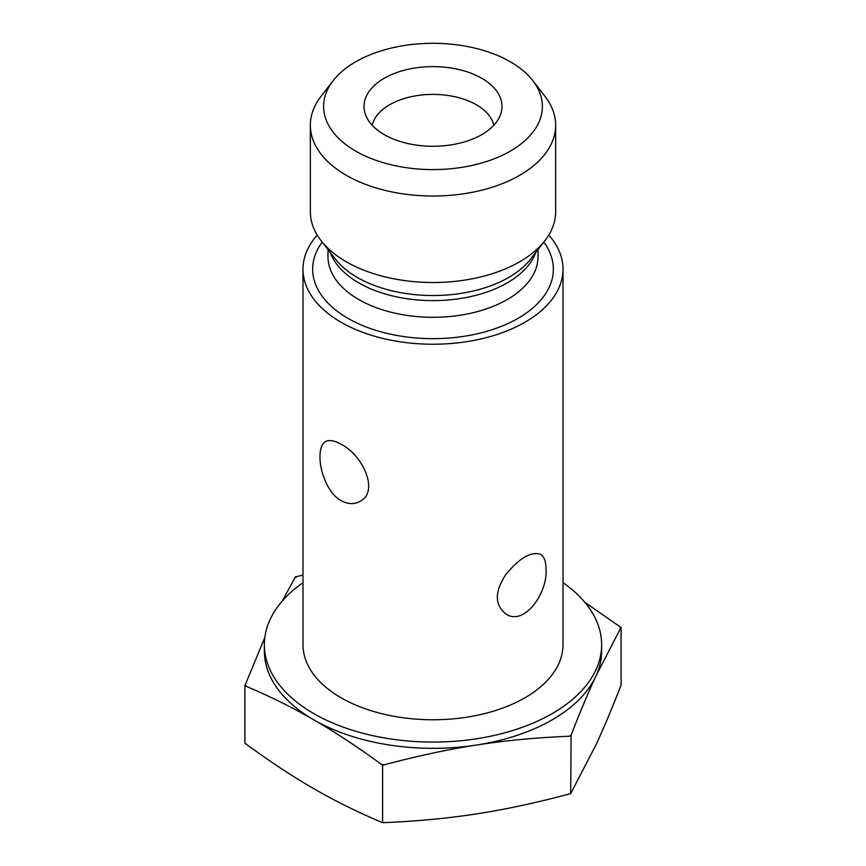 <?xml version="1.0" encoding="UTF-8"?>
<svg xmlns="http://www.w3.org/2000/svg" width="866" height="866" viewBox="0 0 866 866"><rect width="100%" height="100%" fill="white"/><g stroke="black" fill="none" stroke-linecap="round" stroke-linejoin="round"><path stroke-width="1.3" d="M333.161 80.668L321.037 96.31A122.647 70.806 0 0 0 310.353 125.224L310.353 211.694A122.647 70.806 0 0 0 321.037 240.607A122.647 70.806 0 0 0 519.73 261.77A122.647 70.806 0 0 0 544.963 240.607A122.647 70.806 0 0 0 555.647 211.694L555.647 125.224A122.647 70.806 0 0 0 544.963 96.31L532.839 80.668A109.376 63.142 180 0 1 495.027 158.456A109.376 63.142 180 0 1 355.666 151.095A109.376 63.142 180 0 1 333.161 80.668A109.376 63.142 180 0 1 433 43.3A109.376 63.142 180 0 1 532.839 80.668M317.216 235.043A130.008 75.061 0 0 0 302.992 269.174A130.008 75.061 0 0 0 341.074 322.249A130.008 75.061 0 0 0 482.752 338.519A130.008 75.061 0 0 0 563.008 269.174A130.008 75.061 0 0 0 548.784 235.043M481.777 134.609A68.988 39.825 180 0 1 412.79 144.525A68.988 39.825 180 0 1 365.257 113.987A68.988 39.825 180 0 1 433 66.617A68.988 39.825 180 0 1 500.743 113.987A68.988 39.825 180 0 1 481.777 134.609M493.815 125.256A61.324 35.409 0 0 0 433 94.394A61.324 35.409 0 0 0 372.185 125.256M310.353 125.224A122.647 70.806 0 0 0 346.27 175.289A122.647 70.806 0 0 0 519.73 175.289A122.647 70.806 0 0 0 555.647 125.224M546.024 569.135C547.875 593.048 524.157 626.302 506.047 614.048C494.475 604.988 494.475 591.716 506.047 574.223C519.654 557.899 531.15 551.263 540.546 554.305C544.184 556.578 546.002 561.525 546.024 569.135M341.074 444.301C362.637 454.693 379.676 491.791 359.953 501.392C354.183 504.553 347.883 504.293 341.074 500.624C327.889 493.468 319.749 471.364 319.976 456.479C319.998 448.859 321.816 443.922 325.454 441.649C329.253 439.625 334.46 440.513 341.074 444.301M570.694 735.819L569.157 736.23A193.941 111.963 0 0 0 571.105 735.104L570.694 793.602L595.895 745.009C603.721 728.187 612.121 708.182 621.095 685.006L621.095 627.233L595.895 676.162C588.22 692.659 579.96 712.307 571.105 735.104M382.599 764.916L381.473 764.44A193.941 111.963 0 0 0 384.136 764.851L382.599 764.916L382.599 822.7C416.091 821.358 447.441 818.413 476.646 813.856C505.852 809.374 537.201 802.62 570.694 793.602M244.905 685.428L245.316 684.703A193.941 111.963 0 0 0 246.031 686.251L244.905 685.428L244.905 743.201C269.423 761.192 292.372 776.347 313.752 788.655C335.131 801.028 358.08 812.384 382.599 822.7M296.843 576.767A193.941 111.963 0 0 0 294.895 577.893L295.306 576.832L302.992 575.143M381.473 764.44C357.29 746.752 334.72 731.878 313.752 719.808A168.643 97.36 0 0 0 476.646 745.009C448.003 749.404 417.174 756.018 384.136 764.851M302.992 582.688A168.643 97.36 0 0 0 264.357 644.705L264.357 650.961A168.643 97.36 0 0 0 313.752 719.808C292.784 707.674 270.214 696.481 246.031 686.251M245.316 684.703L264.834 637.387M282.164 601.156L294.895 577.893M569.157 736.23C536.119 737.615 505.289 740.538 476.646 745.009A168.643 97.36 0 0 0 595.895 676.162A168.643 97.36 0 0 0 601.643 650.961L601.643 644.705A168.643 97.36 0 0 0 563.008 582.688M620.684 628.294A193.941 111.963 0 0 0 619.969 626.746L621.095 627.233M584.745 602.227L619.969 626.746M264.357 644.705A168.643 97.36 0 0 0 433 742.075A168.643 97.36 0 0 0 601.643 644.705M302.992 269.174L302.992 644.705A130.008 75.061 0 0 0 341.074 697.779A130.008 75.061 0 0 0 482.752 714.049A130.008 75.061 0 0 0 563.008 644.705L563.008 269.174M330.238 252.482A105.013 60.631 0 0 0 403.08 298.099A105.013 60.631 0 0 0 507.26 282.857A105.013 60.631 0 0 0 535.762 252.482M544.963 240.607L530.739 258.956A107.07 61.822 180 0 1 508.71 277.434A107.07 61.822 180 0 1 335.261 258.956L321.037 240.607M538.013 249.57L538.013 256.661A105.013 60.631 180 0 1 507.26 299.528A105.013 60.631 180 0 1 392.807 312.669A105.013 60.631 180 0 1 327.987 256.661L327.987 249.57M322.184 242.079A120.352 69.486 0 0 0 365.744 326.796A120.352 69.486 0 0 0 518.095 318.309A120.352 69.486 0 0 0 543.816 242.079"/></g></svg>
